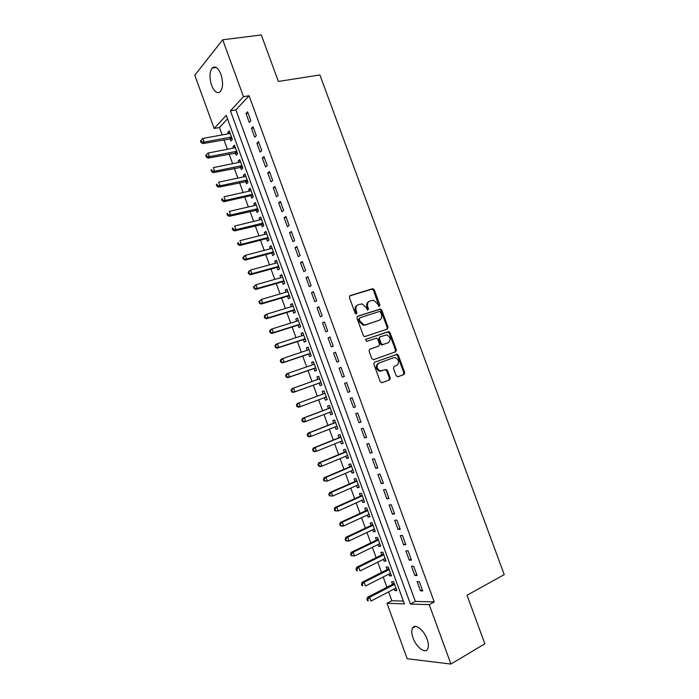 <?xml version="1.0" encoding="UTF-8"?>
<svg xmlns="http://www.w3.org/2000/svg" width="699" height="699" viewBox="0 0 699 699"><rect width="100%" height="100%" fill="white"/><g stroke="black" fill="none" stroke-linecap="round" stroke-linejoin="round"><path stroke-width="1.05" d="M379.085 306.529L379.95 305.218L374.271 289.788L372.515 288.713L350.103 295.625L349.386 297.494L355.144 313.196L356.403 313.938L356.909 312.628L356.158 310.592C355.354 307.647 356.123 305.655 358.447 304.598L362.117 303.899L366.04 307.429L367.63 310.216L368.522 308.888L367.779 306.878C366.975 303.96 367.726 301.977 370.016 300.937L373.589 300.247L377.504 303.768L379.085 306.529L373.467 290.19L372.226 289.089L349.614 295.948M356.053 313.973L355.372 310.976L356.158 310.592M367.657 310.225L366.975 307.263L367.779 306.878M413.057 637.969C411.571 633.687 411.388 630.402 412.515 628.095C414.839 623.062 423.9 629.799 427.124 639.183C428.609 643.447 428.802 646.732 427.692 649.021C425.272 654.177 416.193 647.178 413.057 637.969M211.614 85.357C209.298 77.895 209.455 72.137 212.085 68.074C215.126 65.54 218.071 67.593 220.901 74.26C223.208 81.748 223.068 87.497 220.473 91.508C217.38 94.085 214.427 92.032 211.614 85.357M396.202 375.747L397.958 376.761L404.057 374.472L404.721 372.558L398.386 355.337L397.277 354.279L374.55 362.248L373.851 364.179L380.273 381.706L382.065 382.729L389.596 379.898L390.278 377.967L387.543 370.514L386.451 369.465L380.186 370.942C376.385 368.408 376.036 365.743 379.129 362.947L393.668 357.696L395.398 357.617C399.199 360.072 399.583 362.711 396.551 365.533L394.149 366.416L393.476 368.329L396.202 375.747M249.062 95.754L235.886 109.9L415.346 601.411L434.228 601.926L249.062 95.754L243.497 96.663L230.434 110.826L410.418 604.067L429.221 604.661L450.925 664.05L407.194 658.746L387.01 603.316L404.398 603.866L226.249 115.37L214.165 128.476L194.785 75.247L222.701 39.799L243.497 96.663M434.228 601.926L429.221 604.661M222.701 39.799L261.295 34.95L278.377 81.46L319.897 74.95L504.215 574.639L467.019 595.242L484.844 643.796L450.925 664.05M387.36 329.08L388.041 327.211L381.724 310.05L380.527 308.958L357.661 316.219L356.944 318.106L363.349 335.572L364.511 336.656L387.36 329.08M390.051 332.672L396.377 349.867L395.704 351.754L373.598 359.653L371.807 358.622L369.063 351.125L369.762 349.212L378.832 346.04L379.522 344.144L377.713 339.216L376.56 338.141L366.486 341.418L365.726 339.347L388.897 331.597L390.051 332.672L389.221 333.021L395.538 350.19L396.377 349.867M414.865 575.504L417.085 575.478L413.703 566.225L411.501 566.286L414.865 575.504L416.744 574.534M403.646 544.809L405.822 544.661L402.449 535.434L400.282 535.609L403.646 544.809L405.534 543.874M392.454 514.176L394.586 513.931L391.222 504.722L389.098 505.001L392.454 514.176L394.35 513.284M381.287 483.621L383.375 483.262L380.02 474.071L377.941 474.464L381.287 483.621L383.201 482.773M370.147 453.135L372.191 452.664L368.845 443.498L366.809 443.996L370.147 453.135L372.069 452.323M359.024 422.712L361.034 422.144L357.696 412.995L355.695 413.607L359.024 422.712L360.964 421.951M347.936 392.366L349.902 391.685L346.564 382.563L344.616 383.279L347.936 392.366L349.884 391.641M335.468 352.209L333.563 353.021L336.874 362.091L338.797 361.304L335.468 352.209M324.397 321.916L322.527 322.842L325.83 331.885L327.717 330.994L324.397 321.916M313.353 291.693L311.518 292.724L314.821 301.75L316.664 300.753L313.353 291.693M302.326 261.54L300.544 262.675L303.829 271.684L305.629 270.583L302.326 261.54M291.334 231.465L289.587 232.697L292.872 241.688L294.628 240.482L291.334 231.465M280.36 201.452L278.656 202.797L281.933 211.762L283.654 210.443L280.36 201.452M269.421 171.508L267.752 172.95L271.02 181.897L272.697 180.482L269.421 171.508M258.499 141.635L256.874 143.181L260.133 152.111L261.767 150.591L258.499 141.635M247.603 111.831L246.013 113.483L249.272 122.386L250.871 120.761L247.603 111.831M253.047 126.72L251.439 128.319L254.698 137.24L256.315 135.667L253.047 126.72M263.951 156.559L262.308 158.061L265.576 166.991L267.228 165.523L263.951 156.559M274.89 186.467L273.204 187.865L276.472 196.821L278.167 195.458L274.89 186.467M285.847 216.445L284.117 217.738L287.394 226.712L289.133 225.454L285.847 216.445M296.83 246.494L295.057 247.682L298.351 256.682L300.124 255.519L296.83 246.494M307.84 276.612L306.031 277.695L309.325 286.712L311.142 285.655L307.84 276.612M318.866 306.8L317.023 307.77L320.325 316.813L322.187 315.869L318.866 306.8M329.928 337.049L328.041 337.923L331.352 346.984L333.257 346.145L329.928 337.049M341.016 367.377L339.085 368.146L342.405 377.224L344.345 376.49L341.016 367.377M353.476 407.534L355.468 406.905L352.13 397.775L350.155 398.43L353.476 407.534L355.424 406.783M364.581 437.915L366.608 437.391L363.262 428.242L361.252 428.793L364.581 437.915L366.512 437.128M375.713 468.365L377.783 467.954L374.428 458.78L372.366 459.226L375.713 468.365L377.626 467.535M386.87 498.885L388.976 498.588L385.612 489.387L383.515 489.728L386.87 498.885L388.775 498.02M398.046 529.484L400.204 529.283L396.831 520.065L394.69 520.301L398.046 529.484L399.942 528.575M409.256 560.144L411.449 560.065L408.076 550.821L405.892 550.943L409.256 560.144L411.134 559.191M420.483 590.882L422.729 590.908L419.339 581.647L417.111 581.655L420.483 590.882L422.353 589.886M388.6 591.87L391.833 600.764L387.01 603.316M227.533 118.874L219.469 127.524L222.151 134.898M223.881 139.643L227.393 149.28M229.097 153.963L232.636 163.671M234.314 168.293L237.878 178.079M239.547 182.649L243.138 192.505M244.772 197.013L248.398 206.948M250.015 211.395L253.658 221.408M255.257 225.786L258.936 235.878M260.509 240.203L264.213 250.373M265.76 254.628L269.499 264.877M271.02 269.071L274.786 279.399M276.288 283.532L280.081 293.938M281.566 298.01L285.384 308.495M286.843 312.505L290.688 323.06M292.13 327.01L296 337.652M297.416 341.54L301.321 352.252M302.711 356.079L306.643 366.87M308.014 370.636L311.981 381.505M313.327 385.21L317.311 396.15M318.648 399.828L322.623 410.75M323.995 414.498L327.953 425.368M329.343 429.186L333.283 440.003M334.699 443.9L338.622 454.656M340.063 458.623L343.96 469.317M345.428 473.354L349.308 484.005M350.802 488.112L354.664 498.702M356.184 502.887L360.02 513.424M361.575 517.671L365.394 528.156M366.966 532.481L370.758 542.905M372.366 547.3L376.141 557.671M377.766 562.136L381.523 572.455M383.183 576.998L386.914 587.247M219.469 127.524L214.165 128.476M391.833 600.764L403.375 601.079M394.201 588.942L394.813 590.611L396.866 590.638L393.633 581.751L391.589 581.76L392.523 584.347M388.801 574.132L389.439 575.871L391.475 575.836L388.242 566.968L386.215 567.029L387.15 569.606M383.41 559.331L384.066 561.14L386.084 561.061L382.86 552.193L380.85 552.306L381.785 554.884M378.019 544.556L378.701 546.426L380.702 546.295L377.477 537.444L375.485 537.601L376.429 540.17M372.646 529.79L373.345 531.721L375.328 531.546L372.104 522.703L370.138 522.913L371.073 525.482M367.263 515.049L367.997 517.042L369.954 516.814L366.739 507.981L364.791 508.243L365.726 510.812M361.899 500.318L362.65 502.38L364.59 502.1L361.374 493.276L359.443 493.59L360.378 496.15M356.534 485.604L357.311 487.727L359.234 487.404L356.018 478.588L354.113 478.946L355.04 481.506M351.178 470.908L351.981 473.101L353.877 472.716L350.671 463.918L348.784 464.328L349.71 466.88M345.83 456.22L346.652 458.483L348.53 458.055L345.332 449.256L343.454 449.719L344.389 452.27M340.483 441.558L341.33 443.882L343.192 443.402L339.994 434.621L338.141 435.127L339.067 437.679M335.144 426.914L336.009 429.3L337.862 428.767L334.664 419.994L332.829 420.553L333.755 423.105M329.806 412.279L330.706 414.734L332.532 414.149L329.334 405.394L327.516 405.997L328.451 408.539M324.485 397.661L325.402 400.178L327.211 399.548L324.013 390.802L322.222 391.457L323.148 394M319.172 383.104L320.098 385.647L321.889 384.966L318.7 376.228L316.927 376.927L317.835 379.417M313.886 368.583L314.812 371.125L316.577 370.4L313.397 361.663L311.64 362.423L312.514 364.843M308.6 354.087L309.526 356.621L311.273 355.852L308.093 347.123L306.354 347.927L307.211 350.278M303.322 339.6L304.24 342.134L305.979 341.313L302.798 332.602L301.077 333.449L301.907 335.73M298.045 325.131L298.971 327.665L300.684 326.791L297.512 318.089L295.808 318.989L296.612 321.199M292.776 310.679L293.702 313.213L295.397 312.287L292.226 303.593L290.539 304.546L291.326 306.686M287.516 296.245L288.434 298.77L290.111 297.8L286.948 289.115L285.279 290.111L286.04 292.191M282.256 281.828L283.182 284.344L284.834 283.331L281.671 274.655L280.028 275.703L280.762 277.704M277.014 267.42L277.931 269.936L279.565 268.879L276.411 260.211L274.777 261.304L275.485 263.243M271.762 253.029L272.68 255.546L274.305 254.436L271.151 245.777L269.543 246.922L270.216 248.792M266.529 238.656L267.446 241.172L269.045 240.01L265.891 231.369L264.301 232.557L264.956 234.357M261.295 224.3L262.212 226.817L263.794 225.611L260.64 216.97L259.076 218.21L259.705 219.94M256.07 209.962L256.979 212.47L258.543 211.212L255.397 202.588L253.851 203.872L254.453 205.541M250.845 195.641L251.762 198.14L253.309 196.838L250.163 188.223L248.626 189.551L249.211 191.15M245.629 181.329L246.546 183.828L248.066 182.483L244.93 173.876L243.418 175.248L243.977 176.786M240.421 167.035L241.33 169.534L242.841 168.136L239.705 159.538L238.21 160.962L238.743 162.43M235.214 152.758L236.131 155.257L237.616 153.806L234.488 145.217L233.003 146.694L233.518 148.092M230.015 138.498L230.932 140.988L232.4 139.494L229.272 130.914L227.813 132.443L228.293 133.771M415.346 601.411L410.418 604.067M235.886 109.9L230.434 110.826M227.813 132.443L229.7 132.094M246.013 113.483L248.075 113.124M233.003 146.694L234.89 146.327M251.439 128.319L253.492 127.943M238.21 160.962L240.089 160.587M256.874 143.181L258.918 142.788M243.418 175.248L245.288 174.855M262.308 158.061L264.353 157.642M248.626 189.551L250.495 189.141M267.752 172.95L269.788 172.522M253.851 203.872L255.712 203.444M273.204 187.865L275.231 187.411M259.076 218.21L260.928 217.756M278.656 202.797L280.683 202.317M264.301 232.557L266.153 232.094M284.117 217.738L286.136 217.24M269.543 246.922L271.387 246.441M289.587 232.697L291.597 232.19M274.777 261.304L276.621 260.806M295.057 247.682L297.066 247.149M280.028 275.703L281.863 275.179M300.544 262.675L302.545 262.125M285.279 290.111L287.114 289.578M306.031 277.695L308.023 277.119M290.539 304.546L292.365 303.995M311.518 292.724L313.51 292.13M295.808 318.989L297.625 318.421M317.023 307.77L319.006 307.158M301.077 333.449L302.894 332.864M322.527 322.842L324.502 322.204M306.354 347.927L308.163 347.324M328.041 337.923L330.007 337.267M311.64 362.423L313.44 361.802M333.563 353.021L335.52 352.348M316.927 376.927L318.727 376.289M339.085 368.146L341.042 367.447M325.402 400.178L327.193 399.513M330.706 414.734L332.488 414.044M336.009 429.3L337.792 428.592M341.33 443.882L343.104 443.157M346.652 458.483L348.425 457.74M351.981 473.101L353.746 472.341M357.311 487.727L359.068 486.958M362.65 502.38L364.406 501.585M367.997 517.042L369.745 516.229M373.345 531.721L375.092 530.899M378.701 546.426L380.439 545.578M384.066 561.14L385.804 560.275M389.439 575.871L391.16 574.989M394.813 590.611L396.534 589.711M369.151 301.356C366.905 302.422 366.18 304.388 366.975 307.263M357.565 305.017C355.302 306.11 354.576 308.093 355.372 310.976M386.879 329.246L387.22 327.569L380.911 310.426L379.714 309.334L357.233 316.481M380.606 312.208L379.382 311.466L359.802 317.835L359.303 319.163L360.09 321.304L363.891 324.808L365.83 324.703L379.19 320.273C381.453 319.198 382.187 317.215 381.383 314.314L380.606 312.208M359.627 317.923L358.508 319.53L359.303 319.163M379.015 320.352L365.027 325.07L363.087 325.166L359.295 321.671L358.508 319.53M395.066 351.981L395.538 350.19M369.483 349.351L378.115 346.337M365.446 339.504L388.303 331.632M388.12 342.798C391.195 339.959 390.776 337.329 386.862 334.891L380.134 336.735L379.443 338.622L381.252 343.541L382.388 344.616L387.561 343.026M379.994 336.787L378.622 338.963L379.443 338.622M387.298 343.13L381.567 344.948L380.431 343.873L378.622 338.963M389.221 333.021L387.473 331.981M379.129 362.947L378.308 363.262C375.214 366.049 375.564 368.714 379.356 371.239L382.038 370.863M381.837 382.79L388.758 380.186L389.439 378.255L386.713 370.811L385.018 369.762M397.731 376.822L403.209 374.76L403.873 372.855L397.548 355.651L396.438 354.594L374.367 362.335M230.181 133.422L202.815 138.472L204.134 142.107L202.736 143.618L232.059 138.568M201.53 141.801L200.997 140.35L200.447 140.953L200.971 142.413L201.53 141.801L204.134 142.107L231.491 136.995M202.815 138.472L200.997 140.35M200.971 142.413L202.736 143.618M235.397 147.725L208.101 153.02L209.429 156.663L208.005 158.123L237.258 152.819M206.817 156.358L206.292 154.907L205.724 155.493L206.249 156.943L206.817 156.358L209.429 156.663L236.708 151.307M208.101 153.02L206.292 154.907M206.249 156.943L208.005 158.123M240.622 162.046L213.396 167.585L214.724 171.238L213.282 172.644L242.457 167.078M212.112 170.932L211.579 169.473L211.011 170.04L211.544 171.5L212.112 170.932L214.724 171.238L241.924 165.628M211.011 170.04L211.579 169.473M211.544 171.5L213.282 172.644M245.847 176.384L218.7 182.177L220.028 185.82L218.569 187.183L247.656 181.356M217.415 185.523L216.882 184.064L216.306 184.615L216.83 186.065L217.415 185.523L220.028 185.82L247.158 179.966M216.306 184.615L216.882 184.064M216.83 186.065L218.569 187.183M251.081 190.74L224.003 196.777L225.331 200.43L223.855 201.74L251.474 195.493L252.872 195.65M222.719 200.124L222.186 198.665L221.6 199.198L222.133 200.657L222.719 200.124L225.331 200.43L252.391 194.322M221.6 199.198L222.186 198.665M222.133 200.657L223.855 201.74M256.315 205.104L229.316 211.395L230.644 215.047L229.15 216.314L258.088 209.953M228.031 214.75L227.498 213.282L226.904 213.798L227.437 215.257L228.031 214.75L230.644 215.047L257.625 208.695M226.904 213.798L227.498 213.282M227.437 215.257L229.15 216.314M261.566 219.486L234.637 226.03L235.965 229.691L234.453 230.906L263.305 224.283M233.352 229.386L232.819 227.926L232.217 228.416L232.75 229.875L233.352 229.386L235.965 229.691L262.876 223.086M232.217 228.416L232.819 227.926M232.75 229.875L234.453 230.906M266.808 233.885L239.958 240.674L241.295 244.344L239.757 245.506L267.149 238.499L268.538 238.621M238.674 244.038L238.141 242.579L237.538 243.042L238.062 244.51L238.674 244.038L241.295 244.344L268.128 237.494M237.538 243.042L238.141 242.579M238.062 244.51L239.757 245.506M272.068 248.302L245.297 255.345L246.625 259.014L245.078 260.133L272.392 252.863L273.772 252.977M244.003 258.717L243.47 257.249L242.859 257.695L243.392 259.163L246.625 259.014L273.379 251.911M242.859 257.695L243.741 256.472L245.297 255.345L243.47 257.249M243.392 259.163L245.078 260.133M277.328 262.737L250.626 270.032L251.963 273.702L250.391 274.768L277.634 267.245L279.006 267.35M249.342 273.405L248.809 271.928L248.189 272.365L248.722 273.833L251.963 273.702L278.648 266.345M248.189 272.365L249.062 271.107L250.626 270.032L248.809 271.928M248.722 273.833L250.391 274.768M282.597 277.188L255.974 284.729L257.311 288.407L255.72 289.421L282.877 281.645L284.257 281.732M254.689 288.11L254.156 286.634L253.519 287.044L254.052 288.512L257.311 288.407L283.916 280.797M253.519 287.044L255.974 284.729L254.156 286.634M254.052 288.512L255.72 289.421M287.866 291.649L261.321 299.443L262.658 303.13L261.05 304.091L288.137 296.061L289.508 296.14M260.037 302.824L259.504 301.356L258.857 301.741L259.39 303.217L262.658 303.13L289.185 295.266M258.857 301.741L261.321 299.443L259.504 301.356M259.39 303.217L261.05 304.091M293.152 306.127L266.677 314.183L268.014 317.862L266.389 318.779L293.397 310.496L294.76 310.557M265.393 317.564L264.851 316.088L264.205 316.464L264.738 317.931L268.014 317.862L294.471 309.753M264.205 316.464L265.052 315.109L266.677 314.183L264.851 316.088M264.738 317.931L266.389 318.779M298.438 320.631L272.033 328.932L273.379 332.619L271.728 333.484L298.656 324.939L300.028 324.991M270.749 332.322L270.216 330.845L269.561 331.195L270.094 332.672L273.379 332.619L299.757 324.257M269.561 331.195L270.391 329.806L272.033 328.932L270.216 330.845M270.094 332.672L271.728 333.484M303.724 335.136L277.407 343.698L278.744 347.394L277.075 348.207L303.934 339.399L305.297 339.443M276.122 347.088L275.581 345.612L274.917 345.944L275.45 347.42L278.744 347.394L305.052 338.77M274.917 345.944L275.738 344.52L277.407 343.698L275.581 345.612M275.45 347.42L277.075 348.207M309.019 349.666L282.772 358.482L284.117 362.178L282.431 362.938L309.211 353.877L310.566 353.912M308.932 349.421L308.477 349.849M281.496 361.881L280.954 360.396L280.282 360.71L280.823 362.187L284.117 362.178L310.347 353.301M280.282 360.71L281.094 359.26L282.772 358.482L280.954 360.396M280.823 362.187L282.431 362.938M314.323 364.214L288.154 373.283L289.5 376.979L287.796 377.696L314.489 368.373L315.843 368.39M314.209 363.899L313.633 364.45M286.87 376.682L286.337 375.206L285.655 375.494L286.188 376.971L289.5 376.979L315.651 367.849M285.655 375.494L286.45 374.009L288.154 373.283L286.337 375.206M286.188 376.971L287.796 377.696M319.635 378.771L293.536 388.094L294.891 391.807L293.161 392.471L319.784 382.886L321.129 382.895M319.495 378.395L318.893 378.98L319.609 378.701M292.261 391.501L291.719 390.025L291.029 390.287L291.57 391.772L294.891 391.807L320.963 382.414M291.029 390.287L291.815 388.775L293.536 388.094L291.719 390.025M291.57 391.772L293.161 392.471M325.341 397.347L326.424 397.408M324.782 392.899L323.751 393.773L297.189 403.559L298.927 402.93L300.282 406.643L326.276 396.997M323.751 393.773L298.927 402.93L296.411 405.105L296.953 406.591L297.652 406.346L297.11 404.861M297.652 406.346L300.282 406.643L298.534 407.255L296.953 406.591M296.411 405.105L297.189 403.559M330.863 411.877L331.719 411.938M330.077 407.43L329.054 408.312L302.571 418.352L304.327 417.784L305.681 421.497L331.597 411.597M330.269 407.945L304.327 417.784L301.802 419.942L302.344 421.427L303.043 421.2L302.501 419.715M303.043 421.2L305.681 421.497L303.916 422.056L302.344 421.427M301.802 419.942L302.571 418.352M336.341 426.442L337.023 426.486M335.38 421.969L334.358 422.869L307.953 433.17L309.736 432.646L311.081 436.368L336.848 426.241M335.59 422.554L309.736 432.646L307.193 434.787L307.735 436.272L308.451 436.071L307.909 434.586M308.451 436.071L311.081 436.368L309.299 436.875L307.735 436.272M307.193 434.787L307.953 433.17M341.82 441.017L342.335 441.052M340.684 436.526L339.67 437.443L313.344 448.007L315.144 447.535L316.498 451.257L342.257 440.842M340.929 437.181L315.144 447.535L312.602 449.658L313.135 451.143L313.86 450.96L313.318 449.466M313.86 450.96L316.498 451.257L314.69 451.711L313.135 451.143M312.602 449.658L313.344 448.007M346.005 451.1L344.983 452.026L318.735 462.852L320.561 462.432L321.916 466.163L347.595 455.486M346.267 451.825L320.561 462.432L318.001 464.538L318.543 466.032L319.277 465.866L318.735 464.372M319.277 465.866L321.916 466.163L320.09 466.574L318.543 466.032M318.001 464.538L318.735 462.852M351.317 465.691L350.313 466.626L324.144 477.723L325.979 477.347L327.333 481.087L352.943 470.147M351.606 466.486L325.979 477.347L323.419 479.435L323.96 480.929L324.694 480.79L324.153 479.296M324.694 480.79L327.333 481.087L323.96 480.929M323.419 479.435L324.144 477.723M358.281 484.835L332.768 496.019L329.378 495.853L330.129 495.731L329.579 494.228L328.836 494.359L329.378 495.853M356.647 480.3L355.642 481.253L329.544 492.603L331.405 492.288L332.768 496.019L330.129 495.731M356.962 481.157L331.405 492.288L329.579 494.228M328.836 494.359L329.544 492.603M361.977 494.927L360.972 495.888L334.961 507.509L336.839 507.238L338.202 510.978L363.655 499.523M362.318 495.853L336.839 507.238L334.262 509.291L334.804 510.786L335.555 510.681L335.013 509.187M335.555 510.681L338.202 510.978L334.804 510.786M334.262 509.291L334.961 507.509M367.316 509.562L366.311 510.541L340.378 522.424L342.283 522.205L343.646 525.954L369.02 514.237M367.674 510.558L342.283 522.205L339.697 524.241L340.238 525.735L340.998 525.657L340.457 524.163M340.998 525.657L343.646 525.954L341.741 526.155L340.238 525.735M339.697 524.241L340.378 522.424M372.654 524.224L371.658 525.202L345.813 537.356L347.726 537.19L349.089 540.939L374.384 528.968M373.048 525.281L347.726 537.19L345.131 539.209L345.682 540.711L346.451 540.65L345.9 539.147M346.451 540.65L349.089 540.939L347.167 541.096L345.682 540.711M345.131 539.209L345.813 537.356M378.002 538.894L377.014 539.89L351.239 552.306L353.178 552.193L354.542 555.95L379.767 543.708M378.421 540.021L353.178 552.193L351.352 554.15L350.575 554.193L351.125 555.696L351.903 555.653L351.352 554.15M351.903 555.653L354.542 555.95L351.125 555.696M350.575 554.193L351.239 552.306M383.358 553.582L382.37 554.595L356.682 567.273L358.639 567.221L360.002 570.978L385.14 558.475M383.795 554.779L358.639 567.221L356.813 569.178L356.027 569.196L356.577 570.699L357.355 570.681L356.813 569.178M357.355 570.681L356.577 570.699M356.027 569.196L356.682 567.273M388.723 568.287L387.735 569.309L362.126 582.258L364.109 582.258L365.472 586.015L390.531 573.25M389.186 569.554L364.109 582.258L362.274 584.215L361.488 584.215L362.03 585.718L362.825 585.718L362.274 584.215M362.825 585.718L362.03 585.718M361.488 584.215L362.126 582.258M394.087 583.01L393.109 584.041L367.578 597.261L369.579 597.313L370.942 601.079L395.922 588.042M394.577 584.347L369.579 597.313L367.744 599.27L366.949 599.253L367.499 600.756L368.294 600.782L367.744 599.27M368.294 600.782L367.499 600.756M366.949 599.253L367.578 597.261M379.138 305.603L379.95 305.218M356.114 313.003L356.909 312.628M367.718 309.273L368.522 308.888M371.711 289.124L372.515 288.713M373.467 290.19L374.271 289.788M379.164 309.369L379.976 308.993M380.911 310.426L381.724 310.05M387.22 327.569L388.041 327.211M359.295 321.671L360.09 321.304M365.027 325.07L365.83 324.703M378.377 320.64L379.19 320.273M378.01 346.372L378.832 346.04M380.431 343.873L381.252 343.541M382.196 344.913L383.017 344.581M386.713 370.811L387.543 370.514M389.439 378.255L390.278 377.967M388.758 380.186L389.596 379.898M395.809 354.629L396.648 354.314M397.548 355.651L398.386 355.337M403.873 372.855L404.721 372.558M403.209 374.76L404.057 374.472M231.186 138.385L231.78 137.79M230.653 138.376L231.631 137.38M236.384 152.635L236.978 152.059M235.851 152.635L236.839 151.674M241.583 166.904L242.186 166.345M241.059 166.904L242.055 165.978M246.791 181.19L247.402 180.648M246.266 181.19L247.271 180.29M252.007 195.484L252.619 194.969M251.474 195.493L252.496 194.628M257.223 209.805L257.844 209.298M256.699 209.814L257.73 208.975M262.448 224.134L263.077 223.645M261.924 224.152L262.964 223.348M267.673 238.481L268.311 238.009M267.149 238.499L268.215 237.73M272.916 252.846L273.562 252.391M272.392 252.863L273.458 252.129M278.15 267.219L278.805 266.791M277.634 267.245L278.718 266.537M283.401 281.61L284.065 281.208M282.877 281.645L283.977 280.972M288.652 296.026L289.325 295.633M288.137 296.061L289.246 295.415M293.912 310.452L294.585 310.076M293.397 310.496L294.515 309.875M299.172 324.886L299.862 324.537M298.656 324.939L299.792 324.353M304.449 339.347L305.14 339.015M303.934 339.399L305.079 338.849M309.727 353.825L310.426 353.511M309.211 353.877L310.365 353.362M315.004 368.312L315.712 368.015M314.489 368.373L315.66 367.884M313.825 364.389L314.314 364.179M320.291 382.816L321.007 382.545M319.784 382.886L320.963 382.432M325.585 397.338L326.311 397.084M324.187 393.493L324.904 393.24M330.889 411.877L331.614 411.641M329.054 408.312L330.26 407.919M329.482 408.033L330.208 407.788M334.358 422.869L335.572 422.502M334.786 422.58L335.52 422.362M339.67 437.443L340.902 437.111M340.098 437.146L340.841 436.945M344.983 452.026L346.232 451.729M345.411 451.729L346.162 451.545M350.313 466.626L351.562 466.364M350.732 466.329L351.492 466.163M355.642 481.253L356.909 481.017M356.062 480.938L356.831 480.798M360.972 495.888L362.257 495.687M361.4 495.574L362.169 495.451M366.311 510.541L367.604 510.375M366.739 510.218L367.517 510.121M371.658 525.202L372.969 525.071M372.078 524.888L372.873 524.8M377.014 539.89L378.334 539.794M377.434 539.567L378.229 539.506M382.37 554.595L383.707 554.525M382.79 554.263L383.594 554.22M387.735 569.309L389.081 569.274M388.155 568.977L388.967 568.951M393.109 584.041L394.463 584.041M393.52 583.7L394.341 583.7M412.515 628.095L415.547 626.418M212.085 68.074L216.279 67.48M372.226 289.089L373.021 288.678M379.714 309.334L380.527 308.958M363.087 325.166L363.891 324.808M381.567 344.948L382.388 344.616M388.067 331.946L388.897 331.597M379.356 371.239L380.186 370.942M385.621 369.762L386.451 369.465M396.438 354.594L397.277 354.279M230.766 138.358L231.657 137.45M236 152.609L236.874 151.762M241.242 166.878L242.09 166.091M246.494 181.163L247.324 180.429M251.745 195.467L252.557 194.776M257.005 209.779L257.791 209.15M262.274 224.117L263.034 223.531M267.542 238.464L268.285 237.922M272.811 252.828L273.536 252.33M278.097 267.21L278.796 266.756M283.375 281.61L284.056 281.19"/></g></svg>
